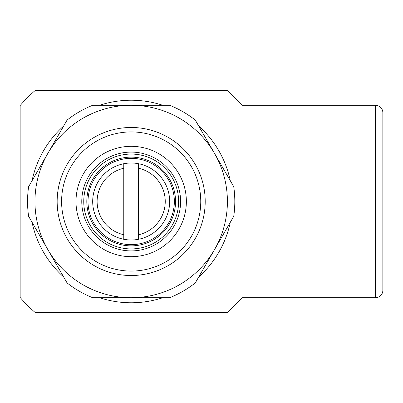 <?xml version="1.0" encoding="UTF-8"?>
<svg xmlns="http://www.w3.org/2000/svg" width="403" height="403" viewBox="0 0 403 403"><rect width="100%" height="100%" fill="white"/><g stroke="black" fill="none" stroke-linecap="round" stroke-linejoin="round"><path stroke-width="0.6" d="M169.376 138.093A74.021 74.021 0 0 0 57.161 201.5A74.021 74.021 0 0 0 169.376 264.907M138.582 234.737A34.048 34.048 0 0 0 138.582 168.263L138.582 239.271A38.492 38.492 0 0 0 138.582 163.729L138.582 168.263M131.182 275.521A74.021 74.021 0 0 0 205.203 201.5A74.021 74.021 0 0 0 131.182 127.479A74.021 74.021 0 0 0 57.161 201.5A74.021 74.021 0 0 0 131.182 275.521M162.757 297.726A101.274 101.274 0 0 1 99.606 297.726M63.634 276.957A101.274 101.274 0 0 1 32.059 222.27M32.059 180.73A101.274 101.274 0 0 1 63.634 126.043M99.606 105.274A101.274 101.274 0 0 1 162.757 105.274M198.729 126.043A101.274 101.274 0 0 1 230.304 180.73M230.304 222.27A101.274 101.274 0 0 1 198.729 276.957M227.156 90.468A146.763 146.763 0 0 1 241.991 105.274L375.45 105.274A7.4 7.4 0 0 1 382.85 112.674L382.85 290.326A7.4 7.4 0 0 1 375.45 297.726L241.991 297.726A146.763 146.763 0 0 1 227.156 312.532L35.207 312.532A146.763 146.763 0 0 1 20.15 297.474L20.15 105.526A146.763 146.763 0 0 1 35.207 90.468L227.156 90.468M20.15 105.526L20.15 297.474M241.991 297.726L241.991 105.274M234.808 201.5A103.626 103.626 0 0 0 233.745 186.695L214.517 153.387A96.226 96.226 0 0 0 34.955 201.5A96.226 96.226 0 0 0 214.517 249.613A96.226 96.226 0 0 0 214.517 153.387L195.284 120.079A103.626 103.626 0 0 0 169.643 105.274L92.72 105.274A103.626 103.626 0 0 0 67.079 120.079L28.613 186.695A103.626 103.626 0 0 0 28.613 216.305L67.079 282.921A103.626 103.626 0 0 0 92.72 297.726L169.643 297.726A103.626 103.626 0 0 0 195.284 282.921L233.745 216.305A103.626 103.626 0 0 0 234.808 201.5M123.776 239.271A38.492 38.492 0 0 0 138.582 239.271A38.492 38.492 0 0 1 123.776 239.271L123.776 163.729A38.492 38.492 0 0 1 138.582 163.729A38.492 38.492 0 0 0 92.69 201.5A38.492 38.492 0 0 0 123.776 239.271M123.776 168.263A34.048 34.048 0 0 0 123.776 234.737M131.182 245.87A44.37 44.37 0 0 0 175.547 201.5A44.37 44.37 0 0 0 131.182 157.13A44.37 44.37 0 0 0 86.811 201.5A44.37 44.37 0 0 0 131.182 245.87M131.182 244.661A43.161 43.161 0 0 0 174.343 201.5A43.161 43.161 0 0 0 131.182 158.339A43.161 43.161 0 0 0 88.02 201.5A43.161 43.161 0 0 0 131.182 244.661M83.753 201.5A47.428 47.428 0 0 0 131.182 248.928A47.428 47.428 0 0 0 178.605 201.5A47.428 47.428 0 0 0 131.182 154.072A47.428 47.428 0 0 0 83.753 201.5M131.182 250.908A49.408 49.408 0 0 0 180.589 201.5A49.408 49.408 0 0 0 131.182 152.092A49.408 49.408 0 0 0 81.774 201.5A49.408 49.408 0 0 0 131.182 250.908M76.001 201.5A55.181 55.181 0 0 0 131.182 256.681A55.181 55.181 0 0 0 186.362 201.5A55.181 55.181 0 0 0 131.182 146.319A55.181 55.181 0 0 0 76.001 201.5M131.182 271.078A69.578 69.578 0 0 0 200.759 201.5A69.578 69.578 0 0 0 131.182 131.922A69.578 69.578 0 0 0 61.604 201.5A69.578 69.578 0 0 0 131.182 271.078M375.45 105.274L375.45 297.726"/></g></svg>
